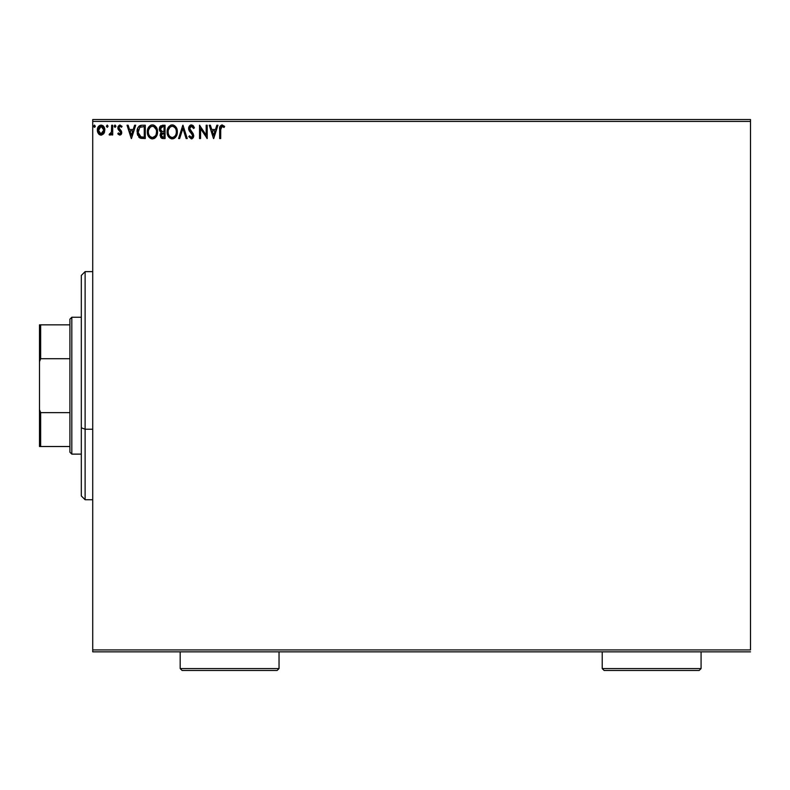 <?xml version="1.0" encoding="UTF-8"?>
<svg xmlns="http://www.w3.org/2000/svg" width="790" height="790" viewBox="0 0 790 790"><rect width="100%" height="100%" fill="white"/><g stroke="black" fill="none" stroke-linecap="round" stroke-linejoin="round"><path stroke-width="1.19" d="M92.726 121.433L750.5 121.433L750.5 649.933L92.726 649.933L92.726 121.433L92.726 651.839L750.5 651.839L92.726 651.839L92.726 649.933L750.5 649.933L750.5 121.433L92.726 121.433L92.726 119.537L92.726 121.433M104.092 133.135L104.843 130.073C104.873 127.308 103.618 125.64 101.09 125.067C98.562 125.65 97.308 127.318 97.338 130.073L98.335 133.53L101.09 135.13L103.846 133.52L104.794 129.204L102.74 125.531L99.441 125.531L97.841 127.536L97.387 130.982L99.501 134.695L101.505 135.11L103.599 133.856M111.666 125.235L112.694 125.235L111.666 125.235L111.43 132.177L109.109 134.804L110.491 134.981L111.666 133.53L111.666 134.962L112.694 134.962L112.694 125.235L112.694 134.962L112.694 125.235L111.666 125.235L111.509 131.841L109.109 134.804L109.889 135.13L111.666 133.53L111.666 134.962L112.694 134.962L111.666 134.962M119.784 135.13L121.265 134.28L121.719 132.197L119.073 128.75L118.905 127.279L120.08 126.262L121.492 127.289L122.075 126.38L119.478 125.126L118.095 126.439L117.829 128.266L120.465 131.752L120.653 133.076L119.725 133.935L118.411 132.917L117.809 133.747L119.784 135.13L121.729 132.582L121.403 131.081L118.836 127.822L120.08 126.262L121.492 127.289L122.075 126.38L119.971 125.067L117.809 127.881L118.145 129.382L120.712 132.631L119.725 133.935L118.411 132.917L117.809 133.747L119.784 135.13L121.028 134.596M141.894 125.245L139.425 125.916L137.924 127.743L137.233 133.569L139.692 137.845L145.281 138.546L145.281 125.235L142.18 125.235C138.635 125.719 136.937 127.881 137.085 131.723L140.097 138.062L145.281 138.546L145.281 125.235L145.281 138.546L140.906 138.339M162.404 125.235L165.071 125.235L160.617 125.827L159.294 129.55L159.778 131.061L161.367 132.414L160.133 134.843L160.874 137.657L162.167 138.447L165.071 138.546L165.071 125.235L165.071 138.546L165.071 125.235L162.404 125.235L159.264 129.017L161.367 132.414L160.123 135.248L163.184 138.546L165.071 138.546L163.184 138.546M179.656 138.546L178.55 138.546L182.816 125.235L178.55 138.546L179.656 138.546L182.895 128.454L186.134 138.546L187.25 138.546L182.984 125.235L187.25 138.546L182.984 125.235L178.55 138.546L179.656 138.546L182.895 128.454L186.134 138.546L187.25 138.546L186.134 138.546M206.18 125.235L206.18 135.139L199.534 125.235L199.534 138.546L200.551 138.546L200.551 128.622L207.207 138.546L207.207 125.235L206.18 125.235L207.207 125.235L206.18 125.235L206.18 135.139L199.534 125.235L199.534 138.546L200.551 138.546L200.551 128.622L207.207 138.546L207.207 125.235L206.99 138.546M220.716 128.424L221.615 126.39L224.093 127.457L224.607 126.43L222.099 124.899L219.926 126.607L219.66 138.546L220.686 138.546L220.686 129.688L222.108 126.262L224.093 127.457L224.607 126.43L222.099 124.899C220.064 125.59 219.255 127.141 219.66 129.56L219.66 138.546L220.686 138.546L220.736 128.148M216.845 125.235L217.961 125.235L213.695 138.546L217.961 125.235L216.845 125.235L215.472 129.501L211.74 129.501L210.367 125.235L209.251 125.235L213.517 138.546L217.961 125.235L216.845 125.235L215.472 129.501L211.74 129.501L210.367 125.235L209.251 125.235L213.517 138.546L209.251 125.235L210.367 125.235M191.417 124.899L189.323 126.114L188.613 128.503L189.274 130.864L192.671 135.376L191.664 137.49L189.58 135.821L188.78 136.631L191.348 138.892L193.165 137.845L193.698 135.258L189.975 129.827L189.788 127.605L191.496 126.262L193.58 128.484L194.409 127.802L192.948 125.472L191.417 124.899L188.613 128.503L192.711 135.841L191.368 137.519L189.58 135.821L188.78 136.631L191.348 138.892L193.728 135.781L193.204 133.757L189.639 128.513L191.496 126.262L193.58 128.484L194.409 127.802L191.417 124.899M177.355 131.831L176.111 127.289L173.395 125.067L171.035 125.067L169.06 126.37L167.391 129.52L167.401 134.29L170.008 138.23L173.474 138.704L176.16 136.423L177.355 131.831C177.404 128.049 175.686 125.728 172.22 124.899C168.754 125.768 167.046 128.099 167.115 131.9C167.046 135.742 168.774 138.062 172.299 138.892C175.745 137.983 177.424 135.633 177.355 131.831M157.566 131.831C157.605 128.049 155.897 125.728 152.431 124.899C148.964 125.768 147.256 128.099 147.325 131.9C147.256 135.742 148.984 138.062 152.51 138.892C155.956 137.983 157.635 135.633 157.566 131.831L156.321 127.289L154.682 125.57L152.431 124.899L150.169 125.58L148.54 127.328L147.325 131.9L148.56 136.502L150.219 138.23L152.51 138.892L155.66 137.381L157.546 132.434M134.606 125.235L135.722 125.235L131.456 138.546L135.722 125.235L134.606 125.235L133.243 129.501L129.501 129.501L128.138 125.235L127.022 125.235L131.288 138.546L135.722 125.235L134.606 125.235L133.243 129.501L129.501 129.501L128.138 125.235L127.022 125.235L131.288 138.546L127.022 125.235L128.138 125.235M115.933 126.173L114.708 125.176L114.441 126.914L115.271 127.259L115.883 126.558L115.083 127.289L115.933 126.173L115.083 125.067L114.224 126.173L115.083 127.289L114.224 126.173L115.083 125.067L115.933 126.173L115.083 125.067M107.233 125.067L108.082 126.173L107.233 125.067L106.383 126.173L107.233 125.067L108.082 126.173L107.233 125.067L106.393 126.37L107.233 127.289L108.082 126.173L107.233 127.289L108.082 126.173L107.233 127.289L106.383 126.173L107.559 127.21M95.294 126.173L94.435 125.067L93.595 126.37L94.247 127.259L95.077 126.914L95.294 126.173L94.435 127.289L95.294 126.173L94.435 125.067L93.585 126.173L94.435 127.289L93.585 126.173L94.435 125.067L95.294 126.173M750.5 119.537L92.726 119.537L750.5 119.537L750.5 121.433L750.5 119.537M220.686 138.546L219.66 138.546M219.669 128.81L219.709 128.049M219.847 126.894L220.094 126.193M224.36 126.143L224.093 127.457L221.852 126.291L223.313 126.805M223.461 126.923L224.093 127.457M219.729 127.783L219.669 129.116M213.606 135.337L212.174 130.864L215.038 130.864L213.606 135.337L212.174 130.864L215.038 130.864L213.606 135.337M200.551 138.546L199.534 138.546L199.761 125.235M194.409 127.802L193.58 128.484L193.244 127.753M191.891 126.321L191.299 126.272M189.669 128.059L190.143 130.123M189.639 128.286L189.975 129.827M191.2 131.456L191.674 131.95M193.698 136.334L193.155 137.855M192.207 138.694L191.694 138.852M188.78 136.631L189.58 135.821L190.015 136.561M192.642 136.413L192 134.014M192.345 134.507L190.825 132.789L192.345 134.507M191.022 132.987L189.432 131.13M190.528 132.483L188.79 129.738M188.78 129.698L188.662 129.165M188.652 127.871L188.78 127.249M189.057 126.568L189.886 125.482M190.222 125.235L190.795 124.978M193.817 126.548L193.343 125.867M188.79 129.728L189.274 130.864M190.074 136.65L189.58 135.821M177.286 133.006L177.197 133.629M177.069 134.211L176.921 134.725M176.753 135.189L176.496 135.801M176.486 135.821L176.16 136.413M175.113 137.717L173.998 138.487M173.474 138.704L175.449 137.381M171.993 138.872L171.114 138.724M169.08 137.45L167.944 135.781M167.115 131.9L167.134 131.288M167.885 128.138L167.45 129.313M168.339 127.308L169.05 126.38M170.591 125.235L171.598 124.939M172.822 124.939L173.405 125.067M174.481 125.57L176.121 127.289L174.481 125.57M177.069 129.461L176.921 128.968M177.207 130.123L177.286 130.626M168.349 136.502L169.09 137.45M175.963 134.241L176.19 133.372M172.812 137.47L172.25 137.519C169.455 136.818 168.092 134.942 168.142 131.9L168.191 132.858L168.142 131.9C168.072 128.829 169.445 126.953 172.25 126.262C175.015 126.953 176.377 128.81 176.328 131.841L176.279 130.883L176.328 131.841C176.387 134.893 175.034 136.789 172.25 137.519L172.497 137.509M168.803 135.021L169.287 135.821M168.359 133.777L168.191 132.858M168.843 135.1L168.369 133.806M169.524 136.127L170.057 136.66L169.524 136.127M171.776 137.48L170.68 137.095M168.369 129.965L170.097 127.062M169.376 127.802L168.744 128.869M168.191 130.933L168.359 129.985M175.745 128.908L176.022 129.649M173.632 126.568L175.35 128.197M162.72 138.526L161.911 138.378M162.167 138.447L160.133 135.574M160.41 133.678L161.032 132.71M160.883 132.177L159.58 130.646M159.294 129.55L159.274 128.671M160.044 126.43L159.452 127.654M160.498 130.103L160.291 129.017L162.878 126.607L164.044 126.607L164.044 131.555L161.901 131.397L163.53 131.555L161.901 131.397L160.301 128.731L160.34 129.6M161.594 136.67L161.338 134.162L162.73 132.977M162.019 133.233L161.14 135.228L164.044 132.917L164.044 137.183L162.987 137.183L161.14 135.228L161.555 136.631M161.535 131.249L160.518 130.143M160.35 128.434L161.328 126.894M163.52 132.917L164.044 132.917L164.044 137.183L162.987 137.183M157.496 133.026L157.131 134.725M156.963 135.189L156.706 135.791M156.697 135.821L156.371 136.423L156.697 135.821M155.324 137.717L154.208 138.487M153.813 138.655L156.035 136.917M151.907 138.852L152.51 138.892M151.897 138.843L151.325 138.724M149.29 137.44L148.569 136.512M148.54 136.472L148.155 135.781M147.424 133.382L147.345 132.503M147.345 131.298L147.453 130.271M148.095 128.138L147.602 129.52M148.55 127.308L149.261 126.38M150.801 125.235L151.828 124.939M153.033 124.939L153.615 125.067M154.702 125.58L156.321 127.279L154.682 125.57M156.884 128.345L157.131 128.968M157.417 130.123L157.496 130.636M153.833 126.568L156.232 129.649M156.173 134.241L156.539 131.841C156.598 134.893 155.245 136.789 152.46 137.519L152.46 137.519C149.666 136.818 148.303 134.942 148.352 131.9C148.283 128.829 149.656 126.953 152.46 126.262C155.225 126.953 156.588 128.81 156.539 131.841L156.4 133.372M155.265 135.979L152.707 137.509M149.014 135.021L149.498 135.821M148.352 131.9L148.401 130.933L148.352 131.9M148.569 133.777L148.401 132.858M149.053 135.1L148.569 133.806M149.735 136.127L150.268 136.66L149.735 136.127M151.986 137.48L150.89 137.095M148.579 129.965L150.307 127.062M149.587 127.802L148.954 128.869M156.539 131.841L156.489 130.883L156.539 131.841M155.956 128.908L155.561 128.197M154.978 127.437L153.862 126.578M153.665 137.272L155.047 136.245M140.284 138.141L139.326 137.588M137.727 135.347L137.421 134.428M137.105 131.12L137.144 130.557M137.924 127.753L139.109 126.163M139.899 125.659L139.386 125.946M140.403 125.462L141.598 125.255M141.015 125.324L140.363 125.472M138.655 136.927L139.317 137.578M138.981 135.337L140.985 136.927L138.141 132.473L139.81 127.299L144.254 126.607L144.254 137.183L140.64 136.808L138.635 134.665M142.832 137.164L142.091 137.114M138.22 130.33L138.329 129.777M131.377 135.337L129.945 130.864L132.809 130.864L131.377 135.337L129.945 130.864L132.809 130.864L131.377 135.337M118.47 134.517L117.809 133.747L118.411 132.917L119.833 133.935L120.712 132.631L119.063 130.449M119.725 133.935L120.712 132.631L120.465 131.752L118.145 129.382L117.809 127.881M119.725 130.962L118.145 129.382M119.488 125.126L120.287 125.097M122.075 126.38L121.492 127.289L120.08 126.262M118.895 127.328L119.073 128.75L121.403 131.081L121.69 133.145M118.836 127.822L119.073 128.75M121.265 134.28L121.601 133.579M109.109 134.804L109.889 135.13L109.109 134.804L109.593 133.767L110.867 133.461M111.222 132.829L111.509 131.841M111.666 129.343L111.666 128.503M100.883 135.13L100.33 135.041M99.501 134.695L98.849 134.172L99.501 134.695M97.881 132.73L97.595 131.96M97.565 131.881L97.387 130.982M97.841 127.546L98.246 126.775M103.006 125.719L103.5 126.193M104.626 128.355L104.092 127.042M104.3 127.437L104.626 128.345M104.606 131.891L104.122 133.076M103.52 126.212L102.74 125.531M101.09 126.262L100.449 126.361L101.732 126.361L101.09 126.262L103.816 130.064L100.923 133.935L98.365 130.064L98.513 128.78L98.395 130.715L101.09 126.262L103.006 127.308M103.184 127.585L103.786 129.422M100.923 133.935L103.816 130.064L103.174 132.562L101.732 133.836M100.765 133.915L98.513 131.367M103.786 130.725L103.816 130.064M176.101 129.945L176.279 130.883M162.878 126.607L164.044 126.607L164.044 131.555L163.53 131.555M148.401 130.933L148.569 129.985M156.311 129.945L156.489 130.883M143.148 126.607L144.254 126.607L144.254 137.183L143.583 137.183M138.369 133.856L138.23 133.224M140.581 126.874L141.084 126.746M98.365 130.064L98.395 129.422M98.513 128.78L99.866 126.637M101.732 126.361L102.305 126.637M103.668 131.357L103.174 132.562M100.449 133.836L99.866 133.54M98.513 131.357L98.395 130.715M85.123 429.237L85.123 271.622L85.123 429.237L92.726 429.237L85.123 429.237L85.123 499.744L85.123 429.237L81.321 427.785L85.123 429.237M81.321 275.424L81.321 427.785L81.321 275.424L85.123 271.622L92.726 271.622M81.321 495.942L81.321 427.785L81.321 495.942L85.123 499.744L92.726 499.744M69.915 412.637L69.915 452.226L71.821 454.122L71.821 317.244L69.915 319.15L69.915 412.637L69.915 319.15L71.821 317.244L71.821 454.122L81.321 454.122L71.821 454.122L69.915 452.226L69.915 412.637L40.645 412.637L39.5 409.684L39.5 361.682L40.645 358.729L69.915 358.729L40.645 358.729L40.645 324.848L39.5 324.848L39.5 361.682L39.5 324.848L40.645 324.848L40.645 358.729L39.5 361.682L39.5 446.518L69.915 446.518L40.645 446.518L40.645 412.637L40.645 446.518L39.5 446.518L39.5 409.684L40.645 412.637L69.915 412.637M81.321 317.244L71.821 317.244L81.321 317.244M69.915 324.848L40.645 324.848L69.915 324.848M180.179 668.567L182.085 670.463L277.132 670.463L279.038 668.567L180.179 668.567L279.038 668.567L279.038 651.839L279.038 668.567L277.132 670.463L182.085 670.463L180.179 668.567L180.179 651.839L180.179 668.567M602.217 668.567L604.113 670.463L699.17 670.463L701.076 668.567L602.217 668.567L701.076 668.567L701.076 651.839L701.076 668.567L699.17 670.463L604.113 670.463L602.217 668.567L602.217 651.839L602.217 668.567"/></g></svg>
